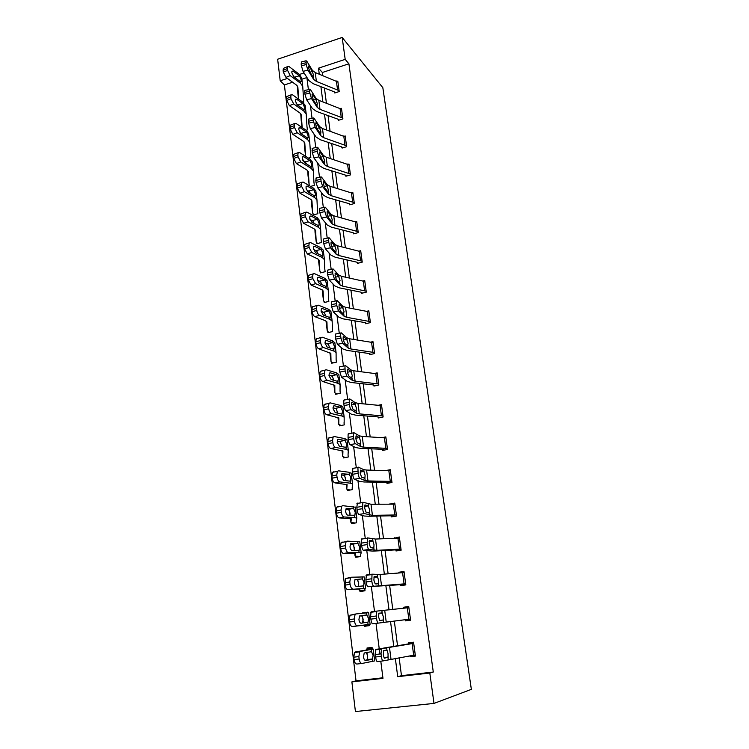 <?xml version="1.0" encoding="UTF-8"?>
<svg xmlns="http://www.w3.org/2000/svg" width="749" height="749" viewBox="0 0 749 749"><rect width="100%" height="100%" fill="white"/><g stroke="black" fill="none" stroke-linecap="round" stroke-linejoin="round"><path stroke-width="1.12" d="M292.606 82.24L284.377 84.937L280.21 80.798L277.645 59.227L342.171 37.45L382.833 87.68L471.355 689.361L433.999 703.414L429.814 673.023L433.287 672.031L348.903 63.796L322.388 72.484L322.791 75.574M433.999 703.414L355.419 711.55L351.88 681.89L382.973 678.351L380.801 661.189M284.377 84.937L356.028 680.841L351.88 681.89M356.028 680.841L382.898 677.779M306.875 77.568L301.847 79.216M374.697 660.861L373.217 649.065L372.075 648.559L372.094 647.379L366.991 648.016L367.132 649.149M369.238 624.563L364.154 625.19L364.304 626.314L369.379 625.64L369.238 624.488M367.759 612.719L367.693 612.167L362.694 613.244M364.95 590.212L359.848 590.409L359.997 591.513L365.016 590.783L364.716 589.669L365.596 588.274L347.92 589.678C346.506 589.472 345.57 587.956 345.083 585.119L345.532 578.556L351.225 577.254M360.728 556.413L355.616 556.198L355.766 557.284L360.737 556.507L360.55 555.009M355.223 523.008L351.45 522.549L351.599 523.617L356.524 522.793L356.309 521.126M350.214 490.005L347.349 489.443L347.499 490.501L352.376 489.621L352.142 487.796M345.626 457.499L343.323 456.871L343.463 457.911L348.294 456.984L348.042 454.999M339.372 424.823L339.494 425.844L344.278 424.87L344.016 422.736M337.116 393.955L335.449 393.272L335.589 394.283L340.327 393.272L340.046 390.987M333.062 362.928L331.601 362.226L331.741 363.218L336.441 362.16L336.132 359.735M329.12 332.369L327.819 331.667L327.959 332.64L332.612 331.545L332.294 328.98M324.111 301.575L324.233 302.54L328.839 301.398L328.511 298.701M321.499 272.645L320.432 271.943L320.563 272.889L325.132 271.709L324.776 268.891M317.801 243.472L316.818 242.76L316.949 243.697L321.48 242.479L321.115 239.54M314.168 214.729L313.26 214.017L313.391 214.944L317.876 213.699L317.501 210.628M309.796 185.958L310.601 186.417L314.337 185.34L313.934 182.157M308.457 158.123L310.844 157.412L310.432 154.116M306.182 130.27L307.408 129.886L306.978 126.487M303.71 102.875L303.579 99.271M324.429 88.026L326.414 103.165M328.043 115.589L330.084 131.187M331.713 143.574L333.82 159.631M335.44 171.998L337.602 188.523M339.222 200.854L341.45 217.865M343.061 230.158L345.364 247.676M346.965 259.922L349.334 277.954M350.935 290.163L353.359 308.719M354.96 320.881L357.46 339.98M359.052 352.096L361.627 371.747M363.209 383.816L365.858 404.039M367.441 416.051L370.165 436.873M371.729 448.82L374.537 470.25M376.101 482.141L378.994 504.189M380.539 516.014L383.516 538.7M385.061 550.459L388.122 573.809M389.649 585.493L392.804 609.517M394.32 621.127L397.541 645.685M399.114 657.631L401.473 675.664L433.287 672.031M410.04 655.815L410.162 656.714L415.433 656.077L413.56 642.202L408.308 642.857L408.467 644.009M410.433 619.039L372.59 623.833L405.2 619.732L405.368 620.865L410.583 620.181L408.739 606.531L403.552 607.242L403.683 608.254M400.509 584.51L400.659 585.624L405.818 584.885L404.011 571.468L398.861 572.236L398.964 572.948M395.875 549.878L396.024 550.974L401.136 550.178L399.348 536.986L394.32 538.231M396.38 514.966L372.431 515.34L364.304 513.589L358.827 514.441L364.239 516.005L368.48 516.258L390.856 515.799L391.465 516.904L396.521 516.052L394.77 503.075L389.752 504.096M386.84 482.319L386.98 483.386L391.989 482.478L390.266 469.717L385.857 470.531M353.509 433.044L353.434 436.48L348.042 437.416L348.135 433.98L354.024 432.744L359.426 435.862L362.235 436.414L385.96 437.94L387.373 448.408L363.621 447.134L360.812 446.629L355.419 443.717L350.045 444.644L355.532 447.528L359.763 448.267L381.962 449.297L382.57 450.411L387.533 449.466L385.838 436.901L382.383 437.585M378.095 416.95L378.226 417.979L383.142 416.978L381.475 404.619L378.685 405.2M373.826 385.042L373.957 386.063L378.835 385.014L377.187 372.862L374.875 373.367M369.622 353.65L369.763 354.651L374.584 353.565L372.965 341.6L371.017 342.05M365.493 322.753L365.624 323.737L370.399 322.604L368.817 310.835L367.15 311.228M361.43 292.344L361.552 293.308L366.289 292.138L364.726 280.547L363.293 280.903M362.113 261.195L338.876 255.531L336.086 254.192L330.496 247.788L325.412 248.874L331.086 255.25L335.29 257.253L356.964 262.206L357.545 263.358L362.235 262.141L360.7 250.728L359.454 251.055M353.481 232.92L353.603 233.857L358.256 232.611L356.73 221.376L355.635 221.676M349.596 203.897L349.717 204.823L354.324 203.531L352.835 192.465L351.843 192.746M350.335 173.993L327.369 166.447L324.598 164.733L318.924 156.841L313.971 158.002L319.729 165.866L323.905 168.413L345.317 175.06L345.898 176.221L350.457 174.901L348.987 164.003L348.098 164.265M346.525 145.802L323.652 137.666L320.89 135.841L315.189 127.48L310.283 128.659L316.059 136.992L320.226 139.707L341.553 146.888L342.124 148.049L346.647 146.692L345.205 135.962L344.39 136.206M338.295 119.419L338.417 120.299L342.902 118.913L341.469 108.343L340.739 108.568M334.644 92.099L334.756 92.97L339.203 91.547L337.799 81.126L337.116 81.351M342.171 37.45L345.195 59.377L318.494 68.178L319.271 74.17M348.903 63.796L345.195 59.377M304.066 72.934L299.488 74.451M287.41 78.43L280.21 80.798M379.893 653.989L379.256 648.999M379.219 648.69L376.017 623.43M374.547 611.783L371.382 586.813M369.866 574.839L366.823 550.824M365.269 538.531L362.347 515.462M360.746 502.86L357.938 480.699M356.309 467.788L353.612 446.516M351.936 433.315L349.352 412.914M347.648 399.423L345.167 379.874M343.426 366.092L341.057 347.377M339.269 333.324L337.003 315.413M335.187 301.079L333.024 283.965M331.17 269.368L329.101 253.022M327.219 238.173L325.244 222.575M323.334 207.473L321.452 192.605M319.505 177.26L317.716 163.113M315.741 147.534L314.037 134.08M312.033 118.267L310.414 105.487M308.382 89.459L306.847 77.344M395.322 658.259L397.719 676.675L429.814 673.023M320.9 86.659L322.875 101.845M324.504 114.307L326.536 129.952M328.156 142.376L330.253 158.488M331.863 170.884L334.026 187.465M335.636 199.833L337.855 216.901M339.466 229.231L341.75 246.805M343.351 259.098L345.701 277.186M347.302 289.432L349.727 308.054M351.309 320.263L353.809 339.419M355.391 351.581L357.956 371.298M359.539 383.413L362.179 403.711M363.752 415.761L366.467 436.658M368.031 448.651L370.83 470.157M372.384 482.094L375.268 504.217M376.813 516.089L379.771 538.868M381.307 550.665L384.359 574.109M385.885 585.83L389.031 609.958M390.547 621.604L393.759 646.265M401.473 675.664L397.719 676.675M322.388 72.484L318.494 68.178M415.358 655.544L410.162 656.714M367.722 612.382L362.638 612.86M408.776 606.784L403.552 607.242M404.114 572.264L398.861 572.236M397.335 538.1L394.255 537.801M390.501 504.086L389.733 503.946M413.71 643.354L415.264 654.926L383.048 660.908C382.355 660.787 381.784 659.251 381.335 656.293L381.026 653.84L375.315 654.56L375.614 657.013L381.335 656.293M413.673 643.026L375.811 649.43L381.494 648.709L381.026 653.84M413.701 643.354L381.494 648.709M375.315 654.56L375.811 649.43M382.973 660.918L377.346 661.62C376.635 661.498 376.064 659.963 375.614 657.013M387.823 656.948L384.696 658.202C384.153 658.099 383.703 656.882 383.348 654.532L383.713 650.46L386.952 650.151L388.01 653.409L388.16 659.523M372.197 648.231L366.598 649.271L367.553 649.842L355.447 651.939L360.522 651.33L359.67 651.892L358.855 656.573L353.762 657.182L354.586 652.51L355.447 651.939M373.208 649.102L360.522 651.33M374.687 660.908L362.001 663.455C360.597 663.417 359.651 661.938 359.155 659.008L358.855 656.573M365.643 660.524L365.765 660.506C364.66 660.478 363.902 659.298 363.508 656.976L364.145 653.25L364.819 652.81L371.467 651.714L373.105 655.225L372.393 659.195L364.978 660.3M365.765 660.506L372.075 659.326M361.842 663.474L356.908 664.035C355.494 664.007 354.549 662.528 354.052 659.607L353.762 657.182M366.57 660L367.328 659.429L367.703 655.89L366.317 652.548M405.2 619.732L410.433 619.095M408.898 607.664L376.71 611.109L376.522 618.393C376.962 621.314 377.533 622.878 378.236 623.084M376.223 615.987L370.558 616.745L370.867 619.151L376.522 618.393M370.558 616.745L371.083 611.867L376.71 611.109M372.59 623.833C371.878 623.627 371.298 622.063 370.867 619.151M383.076 619.947L379.912 620.715L378.563 616.989L378.938 613.113L382.215 613.272L383.273 616.549L383.404 622.485M405.668 583.761L367.918 586.729C367.197 586.42 366.626 584.838 366.195 581.964L371.804 581.177C372.234 584.042 372.805 585.634 373.508 585.943M405.752 584.37L367.918 586.729M404.16 572.582L380.061 574.446L372.01 574.174L371.804 581.177M371.504 578.808L365.896 579.604L366.195 581.964M365.896 579.604L366.439 574.97L371.907 574.193M373.835 577.105L377.562 577.039L378.61 580.316L378.385 583.649L375.212 583.892L373.863 580.101L374.172 576.43M377.112 576.608L374.257 576.412M369.238 624.507L370.109 624.282L368.648 612.673L355.962 613.946L355.045 614.508L354.277 618.955L349.24 619.648L350.017 615.21L355.962 613.946M370.109 624.282L352.376 626.529C350.963 626.407 350.017 624.909 349.53 622.035L349.24 619.648M364.154 625.19L352.376 626.529M366.879 614.995L368.527 618.534L368.115 622.063L361.168 623.215C360.063 623.121 359.314 621.923 358.921 619.629L359.529 616.09L366.879 614.995L366.617 612.832M349.53 622.035L354.567 621.342L354.277 618.955M354.567 621.342C355.063 624.235 356.009 625.733 357.413 625.855M362.347 623.074L363.171 619.254L361.973 616.034L359.763 615.847M364.183 576.936L351.468 577.217L350.504 577.779L349.783 582.001L344.802 582.778M359.848 590.409L359.305 590.362L360.016 589.023L347.92 589.678M362.385 578.911L364.014 582.479L363.639 585.84L356.664 586.579C355.56 586.411 354.811 585.203 354.427 582.947L354.989 579.576L362.385 578.911L362.113 576.786M345.083 585.119L350.073 584.351L349.783 582.001M350.073 584.351C350.56 587.188 351.496 588.714 352.901 588.92M358.368 586.476L358.715 583.256L357.516 580.016L356.664 579.651L362.048 578.865M400.987 549.073L376.944 550.328L368.864 549.448L363.331 550.272C362.61 549.878 362.029 548.268 361.608 545.441L367.16 544.607C367.59 547.444 368.152 549.054 368.864 549.448M400.958 550.206L395.406 549.878L372.946 551.133L363.331 550.272M400.968 549.073L399.479 538.082L375.492 539.046L367.394 537.885L367.16 544.607M366.86 542.285L361.318 543.119L361.608 545.441M361.318 543.119L361.879 538.718M369.145 541.508L372.534 540.947L372.983 541.424L374.032 544.71L373.817 547.884L370.586 547.706L369.238 543.868L369.519 540.385M372.534 540.947L369.65 540.366M391.306 515.818L394.77 516.342M394.92 504.152L370.998 504.255L362.862 502.233L362.6 508.683C363.022 511.473 363.593 513.112 364.304 513.589M362.31 506.399L356.814 507.27L357.104 509.545L362.6 508.683M356.814 507.27L357.395 503.094M358.827 514.441C358.097 513.973 357.526 512.335 357.104 509.545M364.594 506.521L368.04 505.893L368.489 506.427L369.529 509.713L369.323 512.728L366.055 512.147L364.697 508.253L364.932 504.966M368.04 505.893L365.128 504.938M391.849 481.41L367.984 480.952L365.175 480.605L359.82 478.349L354.399 479.238C353.659 478.686 353.088 477.029 352.676 474.276L358.116 473.387C358.537 476.139 359.099 477.796 359.82 478.349M389.461 482.936L386.372 482.272L364.089 481.981L359.848 481.476L354.399 479.238M391.83 481.41L390.398 470.775L366.579 470.044L363.771 469.66L358.406 467.189L357.91 467.526L358.116 473.387M357.835 471.14L352.395 472.039L352.676 474.276M352.395 472.039L352.994 468.088M360.138 472.113L363.611 471.439L364.07 472.01L365.1 475.306L364.903 478.171L361.589 477.207L360.241 473.256L360.438 470.147M363.611 471.439L360.681 470.11M359.782 541.789L347.068 541.124L346.047 541.677L345.373 545.693L340.439 546.545L341.132 542.538L342.153 541.995M360.541 555.046L361.158 552.893L359.108 552.64L348.472 552.631L343.538 553.464C342.134 553.183 341.198 551.648 340.72 548.848L340.439 546.545M355.616 556.198L355.063 556.058L355.635 553.633L343.538 553.464M357.956 543.446L359.586 547.042L359.23 550.234L352.227 550.571C351.122 550.346 350.382 549.12 349.998 546.892L350.532 543.699L357.956 543.446L357.694 541.358M340.72 548.848L345.654 547.996L345.373 545.693M345.654 547.996C346.132 550.805 347.068 552.341 348.472 552.631M354.202 550.581L354.343 547.865L353.144 544.626L350.26 544.177M349.577 511.661L349.624 511.183M355.457 507.232L342.733 505.669L341.666 506.202L341.029 510.013L336.151 510.949L336.807 507.139L337.874 506.605M356.299 521.173L356.805 518.102L354.736 517.625L344.109 516.969L339.241 517.887C337.836 517.531 336.9 515.967 336.432 513.215L336.151 510.949M351.45 522.549L350.897 522.315L351.328 518.842L339.241 517.887M353.612 508.58L355.232 512.213L354.904 515.246L347.873 515.19C346.768 514.9 346.029 513.664 345.654 511.464L346.16 508.421L353.612 508.58L353.35 506.53M336.432 513.215L341.31 512.279L341.029 510.013M341.31 512.279C341.778 515.04 342.714 516.604 344.109 516.969M350.008 515.331L350.036 513.074L348.847 509.826L345.776 509.208M345.495 478.658L345.551 477.534M351.197 473.246L349.081 472.282L338.473 470.812L337.368 471.327L336.769 474.95L331.947 475.961L332.556 472.338L333.67 471.823M352.245 488.563L352.526 483.901L350.438 483.199L339.831 481.916L335.009 482.908C333.605 482.478 332.678 480.905 332.21 478.19L331.947 475.961M347.349 489.443L346.787 489.125L347.096 484.64L335.009 482.908M349.334 474.304L350.944 477.956L350.186 481.167L343.585 480.409L341.385 476.645L341.853 473.752L349.334 474.304L349.081 472.282M332.21 478.19L337.041 477.179L336.769 474.95M337.041 477.179C337.509 479.903 338.436 481.485 339.831 481.916M345.841 480.689L344.624 475.615L341.422 474.819M382.411 449.363L384.546 450.037M348.042 437.416L348.322 439.616L353.715 438.689C354.127 441.404 354.689 443.08 355.419 443.717M348.135 433.98L348.659 433.68M350.045 444.644C349.306 444.007 348.734 442.331 348.322 439.616M353.434 436.48L353.715 438.689M355.794 438.287L359.267 437.566L360.756 441.479L360.559 444.204L357.207 442.856L355.859 438.858L356.018 435.927M359.267 437.566L356.309 435.881M341.478 446.179L341.516 444.447M347.012 439.832L344.886 438.614L334.288 436.545L333.136 437.032L332.584 440.487L327.809 441.573L328.38 438.128L329.532 437.641M348.042 455.083L348.313 450.261L346.216 449.344L335.627 447.462L330.852 448.529C329.457 448.033 328.53 446.441 328.071 443.754L327.809 441.573M343.323 456.871L342.752 456.469L342.93 451.001L330.852 448.529M345.13 440.599L346.74 444.279L345.972 447.35L339.381 446.217L337.181 442.416L337.63 439.654L338.529 439.279L345.13 440.599L344.886 438.614M328.071 443.754L332.846 442.678L332.584 440.487M332.846 442.678C333.305 445.365 334.232 446.956 335.627 447.462M341.703 446.638L340.467 441.976L337.162 440.983M383.011 415.948L359.323 413.869L356.515 413.223L351.084 409.675L345.757 410.63C345.017 409.918 344.446 408.224 344.044 405.546L349.39 404.582C349.792 407.259 350.354 408.963 351.084 409.675M379.865 417.642L377.627 416.856L355.513 415.115L351.29 414.15L345.757 410.63M382.992 415.938L381.606 405.64L357.966 403.327L355.157 402.634L349.717 398.889L349.184 399.142L349.39 404.582M349.109 402.419L343.772 403.383L344.044 405.546M343.772 403.383L343.857 400.106L344.409 399.854M351.543 405.022L354.989 404.254L356.477 408.214L355.859 411.042L352.891 409.085L351.543 405.04L351.674 402.288M354.989 404.254L352.021 402.222M337.527 413.139L337.527 412.006M342.902 406.969L340.748 405.499L330.178 402.859L328.989 403.318L328.455 406.604L323.737 407.765L324.27 404.479L325.469 404.02M344.156 423.85L344.166 417.184L342.068 416.051L331.489 413.598L326.761 414.731C325.366 414.16 324.448 412.559 323.989 409.909L323.737 407.765M341.282 425.479L338.801 424.44L338.829 417.923L326.761 414.731M340.992 407.456L342.593 411.154L341.825 414.094L335.243 412.596L333.052 408.757L333.474 406.136L334.4 405.771L340.992 407.456L340.748 405.499M323.989 409.909L328.717 408.757L328.455 406.604M328.717 408.757C329.176 411.407 330.103 413.017 331.489 413.598M337.621 413.158L336.385 408.898L333.015 407.718M378.694 384.003L355.101 381.166L352.302 380.361L346.834 376.204L341.553 377.187L339.84 372.047L345.13 371.064L346.834 376.204M375.352 385.763L373.367 384.93L351.337 382.505L347.115 381.316L341.553 377.187M377.327 373.873L353.762 370.792L350.963 369.95L345.486 365.596L344.924 365.812L345.13 371.064M344.858 368.929L339.569 369.922L339.84 372.047M339.569 369.922L339.653 366.804L340.224 366.589M347.377 372.29L350.785 371.495L352.264 375.492L351.646 378.17L348.65 375.876L347.302 371.794L347.405 369.201M350.785 371.495L347.789 369.135M338.848 374.64L336.685 372.927L326.133 369.744L324.907 370.165L324.411 373.292L319.729 374.519L320.235 371.392L321.471 370.97M340.046 391.09L340.093 384.64L337.986 383.31L327.416 380.295L322.744 381.503C321.358 380.867 320.432 379.237 319.992 376.635L319.729 374.519M335.449 393.272L334.869 392.71L334.794 385.379L322.744 381.503M336.928 374.856L338.52 378.582L337.743 381.381L331.17 379.537L328.989 375.661L329.382 373.161L330.346 372.824L336.928 374.856L336.685 372.927M319.992 376.635L324.663 375.418L324.411 373.292M324.663 375.418C325.113 378.03 326.03 379.649 327.416 380.295M333.53 379.612L332.359 376.354L328.942 374.996M340.739 333.033L340.683 336.001L335.44 337.022L335.515 334.054L341.319 332.865L346.834 337.799L349.624 338.782L373.086 342.583L374.434 352.554L350.944 348.987L348.145 348.042L342.649 343.295L337.415 344.306L335.702 339.11L340.945 338.099L342.649 343.295M370.97 354.38L369.163 353.519L347.227 350.429L343.014 349.025L337.415 344.306M335.44 337.022L335.702 339.11M335.515 334.054L336.104 333.885M340.683 336.001L340.945 338.099M343.304 340.102L346.647 339.269L348.126 343.314L347.489 345.832L344.484 343.22L343.136 339.091L343.211 336.676M346.647 339.269L343.632 336.591M334.869 342.827L332.696 340.889L322.154 337.172L320.89 337.556L320.422 340.542L315.797 341.825L316.275 338.848L317.539 338.454M336.132 359.857L336.086 352.629L333.97 351.103L323.418 347.545L318.793 348.819C317.407 348.116 316.49 346.478 316.05 343.903L315.797 341.825M331.601 362.226L331.021 361.58L330.833 353.369L318.793 348.819M332.931 342.78L334.513 346.534L333.726 349.203L327.163 347.03L325 343.117L325.366 340.729L326.358 340.421L332.931 342.78L332.696 340.889M316.05 343.903L320.675 342.621L320.422 340.542M320.675 342.621C321.124 345.195 322.042 346.843 323.418 347.545M329.569 347.602L328.408 344.343L324.972 342.808M370.268 321.621L346.853 317.333L344.063 316.247L338.529 310.929L333.342 311.968L331.638 306.725L336.835 305.676L338.529 310.929M366.692 323.484L365.035 322.604L343.182 318.868L338.969 317.258L333.342 311.968M370.259 321.611L368.929 311.799L345.561 307.296L342.77 306.172L337.219 300.677L336.619 300.789L336.835 305.676M336.573 303.617L331.376 304.665L331.638 306.725M331.376 304.665L331.442 301.838L332.06 301.716M339.306 308.419L342.583 307.567L344.053 311.65L343.407 314.028L340.383 311.097L339.035 306.931L339.082 304.674M342.583 307.567L339.55 304.581M330.946 311.528L328.764 309.374L318.241 305.133L316.949 305.48L316.509 308.326L311.93 309.674L312.37 306.837L313.625 306.463M332.49 330.571L332.144 321.134L330.019 319.42L319.486 315.338L314.908 316.677C313.522 315.909 312.614 314.262 312.174 311.724L311.93 309.674M327.819 331.667L327.229 330.936L326.929 321.873L325.487 320.722L314.908 316.677M328.998 311.228L330.571 315.001L329.785 317.548L323.231 315.048L321.068 311.107L321.415 308.831L322.426 308.551L328.998 311.228L328.764 309.374M312.174 311.724L316.761 310.376L316.509 308.326M316.761 310.376C317.202 312.913 318.11 314.571 319.486 315.338M325.656 315.994L324.523 312.848L321.078 311.153M366.158 291.174L342.836 286.184L340.046 284.966L334.475 279.096L329.345 280.163L327.641 274.874L332.781 273.797L334.475 279.096M362.507 293.074L360.962 292.166L339.203 287.813L335 286.006L329.345 280.163M364.857 281.512L341.553 276.306L338.773 275.052L333.193 269.013L332.575 269.078L332.781 273.797M332.528 271.775L327.379 272.851L327.641 274.874M327.379 272.851L327.444 270.155L328.025 270.033M335.393 277.252L338.576 276.372L340.046 280.491L339.391 282.729L336.348 279.508L335.009 275.304L335.524 273.085L335.028 273.198M338.576 276.372L335.524 273.085M322.332 291.324L322.267 289.919M327.088 280.725L324.897 278.356L314.393 273.61L313.063 273.919L312.651 276.634L308.12 278.048L308.541 275.342L309.721 274.967M328.511 298.851L328.259 290.144L326.124 288.243L315.619 283.656L311.088 285.051L308.363 280.06L308.12 278.048M325.272 302.278L323.531 300.929L323.091 290.884L321.649 289.601L311.088 285.051M325.122 280.182L326.695 283.974L326.498 286.137L325.899 286.408L319.355 283.59L317.211 279.611L317.539 277.439L318.568 277.196L325.122 280.182L324.897 278.356M308.363 280.06L312.904 278.656L312.651 276.634M312.904 278.656L315.619 283.656M321.761 284.639L320.694 281.858L317.267 280.014M357.404 262.393L358.406 263.133M362.095 261.176L360.812 251.673L337.621 245.812L334.84 244.427L329.232 237.864L328.596 237.873L328.802 242.442L330.496 247.788M328.549 240.448L323.456 241.543L323.699 243.537L328.802 242.442M323.456 241.543L323.512 238.978L324.064 238.856M325.412 248.874L323.699 243.537M331.554 246.571L334.634 245.681L336.104 249.838L335.955 251.898L335.44 251.945L332.378 248.425L331.039 244.183L331.077 242.124L331.573 242.114L331.039 242.227M334.634 245.681L331.573 242.114M318.681 261.776L318.559 259.388M323.296 250.409L321.087 247.835L310.601 242.61L309.253 242.873L308.869 245.466L304.375 246.936L304.768 244.352L305.882 243.987M324.785 269.05L324.439 259.641L322.304 257.562L311.809 252.488L307.324 253.948L304.618 248.911L304.375 246.936M320.432 271.943L319.832 271.072L319.317 260.38L317.866 258.985L307.324 253.948M321.312 249.632L322.875 253.443L322.688 255.512L322.07 255.755L315.544 252.628L313.41 248.621L313.709 246.552L314.767 246.346L321.312 249.632L321.087 247.835M304.618 248.911L309.103 247.451L308.869 245.466M309.103 247.451L311.809 252.488M317.922 253.789L316.921 251.355L313.541 249.38M324.682 207.173L324.635 209.626L319.589 210.75L319.636 208.297L325.338 207.211L330.964 214.289L333.745 215.796L356.842 222.294L358.106 231.666L334.981 225.365L332.2 223.895L326.573 216.985L321.536 218.099L319.832 212.707L324.888 211.593L326.573 216.985M354.38 233.651L353.022 232.714L331.433 227.172L327.247 224.981L321.536 218.099M319.589 210.75L319.832 212.707M319.636 208.297L320.16 208.185M324.635 209.626L324.888 211.593M327.781 216.377L330.758 215.478L332.228 219.672L331.929 221.826L328.474 217.837L327.135 213.559L327.173 211.602L327.678 211.63L327.116 211.752M330.758 215.478L327.678 211.63M315.076 232.677L314.898 229.334M319.561 220.571L317.342 217.79L306.875 212.098L305.498 212.323L305.133 214.794L300.695 216.321L301.061 213.849L302.109 213.493M321.115 239.708L320.684 229.615L318.531 227.368L308.064 221.826L303.617 223.333L300.929 218.268L300.695 216.321M316.818 242.76L316.209 241.824L315.601 230.355L314.14 228.838L303.617 223.333M317.557 219.569L319.121 223.389L318.943 225.365L318.316 225.589L311.799 222.172L309.665 218.137L309.955 216.152L311.032 215.984L317.557 219.569L317.342 217.79M300.929 218.268L305.377 216.742L305.133 214.794M305.377 216.742L308.064 221.826M314.121 223.408L313.213 221.339L309.899 219.251M352.957 193.392L354.183 202.595L331.142 195.676L328.371 194.085L322.725 186.67L317.726 187.802L316.022 182.382L321.031 181.23L322.725 186.67M350.429 204.617L349.137 203.662L327.641 197.558L323.456 195.189L317.726 187.802M352.938 193.373L329.925 186.258L327.154 184.629L321.499 177.054L320.825 176.961L321.031 181.23M320.787 179.301L315.778 180.453L316.022 182.382M315.778 180.453L316.321 177.99M324.083 186.651L326.948 185.752L328.408 189.974L328.109 192.044L324.635 187.746L323.296 183.43L323.325 181.558L323.849 181.632L323.268 181.764M326.948 185.752L323.849 181.632M311.537 204.018L311.284 199.758M315.881 191.201L313.653 188.224L303.205 182.082L301.81 182.25L301.463 184.61L297.063 186.201L297.419 183.833L298.392 183.477M317.501 210.815L316.977 200.067L314.823 197.652L304.375 191.65L299.974 193.214L297.297 188.111L297.063 186.201M313.26 214.017L312.651 213.016L311.94 200.798L310.479 199.178L299.974 193.214M313.868 189.965L315.423 193.804L315.263 195.695L314.608 195.892L308.101 192.193L305.985 188.13L306.257 186.239L307.352 186.098L313.868 189.965L313.653 188.224M297.297 188.111L301.697 186.529L301.463 184.61M301.697 186.529L304.375 191.65M310.367 193.504L309.562 191.791L306.341 189.609M345.757 175.294L346.553 176.024M349.109 164.902L326.171 157.168L323.399 155.427L317.726 147.375L317.033 147.225L317.239 151.364L318.924 156.841M317.005 149.463L312.043 150.633L312.277 152.534L317.239 151.364M312.043 150.633L312.548 148.283M313.971 158.002L312.277 152.534M320.46 157.384L323.184 156.494L324.645 160.745L324.514 162.542L323.952 162.458L320.853 158.123L319.514 153.779L319.542 151.991L320.085 152.103L319.477 152.244M323.184 156.494L320.085 152.103M308.045 175.79L307.717 170.641M312.258 162.271L310.02 159.106L299.6 152.534L298.177 152.646L297.859 154.912L293.496 156.55L293.823 154.285L294.741 153.948M313.943 182.353L313.335 170.969L311.181 168.394L300.752 161.953L296.389 163.563L293.72 158.432L293.496 156.55M309.758 185.715L309.14 184.647L308.335 171.699L306.865 169.967L296.389 163.563M310.236 160.829L311.781 164.677L311.631 166.493L310.966 166.662L304.469 162.683L302.362 158.601L302.615 156.794L303.729 156.691L310.236 160.829L310.02 159.106M293.72 158.432L298.083 156.803L297.859 154.912M298.083 156.803L300.752 161.953M306.65 164.04L305.133 161.878L302.868 160.464M341.993 147.141L342.733 147.871M345.317 136.852L322.473 128.538L319.711 126.675L314.009 118.173L313.307 117.958L313.269 120.102L315.189 127.48M313.269 120.102L308.354 121.291L308.588 123.154L313.513 121.965M308.354 121.291L308.831 119.044M310.283 128.659L308.588 123.154M316.893 128.556L319.486 127.676L320.947 131.964L320.638 133.865L317.127 128.968L315.797 124.596L315.825 122.873L316.368 123.042L315.75 123.192M319.486 127.676L316.368 123.042M304.609 147.984L304.206 141.973M308.691 133.79L306.444 130.448L296.042 123.445L294.6 123.51L294.301 125.682L289.985 127.367L290.294 125.205L291.155 124.868M310.732 156.522L309.749 142.319L307.586 139.586L297.175 132.713L292.868 134.389L290.209 129.221L289.985 127.367M305.667 156.363L304.787 143.05L303.317 141.215L292.868 134.389M306.659 132.142L308.195 136L308.054 137.741L307.371 137.891L300.892 133.64L298.795 129.53L299.038 127.798L300.171 127.742L306.659 132.142L306.444 130.448M290.209 129.221L294.526 127.536L294.301 125.682M294.526 127.536L297.175 132.713M302.952 135.007L299.478 131.796M309.637 89.14L309.609 91.191L304.731 92.408L304.768 90.357L310.348 89.421L316.078 98.372L318.831 100.338L341.572 109.204L342.761 118.014L319.992 109.326L317.23 107.397L311.518 98.587L306.65 99.786L304.955 94.243L309.833 93.035L311.518 98.587M338.979 120.13L337.836 119.138L316.602 111.451L312.445 108.568L306.65 99.786M304.731 92.408L304.955 94.243M309.609 91.191L309.833 93.035M313.4 100.169L315.853 99.317L317.304 103.624L316.986 105.45L313.466 100.263L312.136 95.863L312.155 94.224L312.717 94.43L312.08 94.589M315.853 99.317L312.717 94.43M301.22 120.589L300.742 113.745M305.18 105.749L302.924 102.22L292.55 94.814L291.089 94.823L290.799 96.902L286.521 98.634L286.82 96.565L287.616 96.237M306.987 126.703L306.219 114.101L304.047 111.227L293.664 103.942L289.395 105.656L286.745 100.469L286.521 98.634M302.175 127.573L301.285 114.831L299.825 112.893L289.395 105.656M303.13 103.886L304.665 107.762L304.534 109.429L303.841 109.551L297.372 105.047L295.284 100.909L295.509 99.252L296.66 99.233L303.13 103.886L302.924 102.22M286.745 100.469L291.024 98.728L290.799 96.902M291.024 98.728L293.664 103.942M298.945 105.843L296.201 103.615M337.911 81.997L339.072 90.657L316.387 81.416L313.634 79.385L307.895 70.134L303.073 71.361L301.388 65.781L306.219 64.554L307.895 70.134M335.28 92.801L334.185 91.799L313.035 83.616L308.888 80.574L303.073 71.361M337.902 81.978L315.245 72.559L312.492 70.49L306.753 61.109L306.023 60.772L306.219 64.554M305.995 62.738L301.154 63.974L301.388 65.781M301.154 63.974L301.585 61.905M309.983 72.204L312.267 71.38L313.709 75.715L313.391 77.465L309.852 72.007L308.532 67.579L308.551 66.006L309.122 66.258L308.466 66.427M312.267 71.38L309.122 66.258M297.887 93.597L297.334 85.948M301.716 78.121L299.46 74.423L289.105 66.614L287.625 66.586L287.354 68.571L283.122 70.35L283.394 68.374L284.143 68.056M303.588 99.495L302.736 86.313L300.564 83.289L290.2 75.602L285.968 77.372L283.337 72.157L283.122 70.35M298.729 99.224L297.849 87.043L296.379 85.011L285.968 77.372M299.666 76.07L301.192 79.956L301.07 81.547L300.358 81.641L293.908 76.885L291.829 72.737L292.044 71.146L293.205 71.164L299.666 76.07L299.46 74.423M283.337 72.157L287.579 70.369L287.354 68.571M287.579 70.369L290.2 75.602M295.518 78.065L293.056 75.949M386.624 647.585L386.952 650.151M389.443 647.099L390.978 658.98M412.119 643.616L413.682 655.216M387.495 657.472L384.246 657.856M372.674 661.404L372.393 659.195M371.467 651.714L371.186 649.514M367.712 658.352L367.122 653.559M366.682 650.029L366.589 649.28M354.052 659.607L359.155 659.008M408.879 607.664L410.415 619.039M381.896 610.753L382.215 613.272M384.714 610.454L386.222 622.129M407.306 607.832L408.842 619.236M378.704 613.309L381.775 612.888M404.142 572.582L405.649 583.761M378.404 583.602L378.722 586.092M377.243 574.558L377.562 577.039M380.061 574.446L381.541 585.924M402.569 572.657L404.076 583.874M368.068 624.516L367.796 622.344M363.171 621.642L362.591 616.933M361.102 615.706L366.551 614.966M363.546 588.274L363.284 586.13M359.305 590.362L359.136 588.986M358.715 585.578L358.144 580.943M372.665 548.071L373.817 547.884L374.135 550.328M372.674 538.99L372.983 541.424M375.492 539.046L376.944 550.328M397.906 538.072L399.395 549.092M394.901 504.143L396.361 514.956M369.304 512.765L369.613 515.172M368.18 504.03L368.489 506.427M370.998 504.255L372.431 515.34M393.328 504.058L394.789 514.9M364.875 478.246L365.175 480.605M363.771 469.66L364.07 472.01M366.579 470.044L367.984 480.952M388.825 470.606L390.266 481.27M359.108 552.64L358.846 550.543M355.063 556.058L354.745 553.474M354.333 550.122L353.771 545.572M352.292 544.214L357.619 543.381M354.736 517.625L354.483 515.555M350.897 522.315L350.429 518.57M350.017 515.265L349.568 511.623M347.995 509.376L353.275 508.496M350.438 483.199L350.186 481.167M352.227 488.563L352.133 487.861M346.787 489.125L346.188 484.247M345.748 480.68L345.486 478.602M342.724 473.349L342.162 473.462M343.772 475.128L348.997 474.201M360.512 444.307L360.812 446.629M359.426 435.862L359.726 438.174M362.235 436.414L363.621 447.134M384.396 437.697L385.81 448.183M346.216 449.344L345.972 447.35M342.752 456.469L342.012 450.495M341.535 446.61L341.469 446.114M338.529 439.279L337.855 439.429M339.615 441.451L344.793 440.478M356.224 410.939L356.515 413.223M355.157 402.634L355.447 404.909M357.966 403.327L359.323 413.869M380.033 405.321L381.428 415.648M342.068 416.051L341.825 414.094M344.137 423.85L344.006 422.829M338.782 424.327L337.911 417.305M334.4 405.771L333.633 405.958M335.533 408.327L340.664 407.316M377.309 373.863L378.676 383.994M352.011 378.114L352.302 380.361M350.963 369.95L351.244 372.187M353.762 370.792L355.101 381.166M375.745 373.47L377.112 383.628M337.986 383.31L337.743 381.381M334.869 392.71L333.876 384.658M330.346 372.824L329.476 373.058M331.517 375.755L336.601 374.697M347.864 345.832L348.145 348.042M346.834 337.799L347.115 339.999M349.624 338.782L350.944 348.987M371.532 342.124L372.871 352.114M333.97 351.103L333.726 349.203M331.021 361.58L329.897 352.545M326.358 340.421L325.403 340.692M327.566 343.707L332.593 342.611M343.782 314.074L344.063 316.247M342.77 306.172L343.042 308.335M345.561 307.296L346.853 317.333M367.375 311.275L368.695 321.106M330.019 319.42L329.785 317.548M332.472 330.562L332.294 329.111M327.229 330.936L326.03 321.218M322.426 308.551L321.396 308.86M323.671 312.174L328.661 311.05M364.838 281.502L366.139 291.164M339.765 282.822L340.046 284.966M338.773 275.052L339.044 277.177M341.553 276.306L342.836 286.184M363.284 280.903L364.585 290.584M326.124 288.243L325.899 286.408M323.502 300.77L322.313 291.202M318.568 277.196L317.464 277.542M319.851 281.156L324.794 279.986M335.824 252.085L336.086 254.192M334.84 244.427L335.103 246.524M337.621 245.812L338.876 255.531M359.258 251.009L360.541 260.54M322.304 257.562L322.07 255.755M319.832 271.072L318.662 261.644M314.767 246.346L313.606 246.721M316.078 250.625L320.984 249.417M331.929 221.826L332.2 223.895M330.964 214.289L331.227 216.358M333.745 215.796L334.981 225.365M355.298 221.573L356.561 230.964M318.531 227.368L318.316 225.589M316.209 241.824L315.067 232.536M311.032 215.984L309.814 216.395M312.38 220.571L317.23 219.335M328.109 192.044L328.371 194.085M327.154 184.629L327.416 186.66M329.925 186.258L331.142 195.676M351.393 192.596L352.639 201.837M314.823 197.652L314.608 195.892M312.651 213.016L311.518 203.878M307.352 186.098L306.088 186.557M308.728 190.995L313.541 189.731M349.09 164.892L350.317 173.974M324.345 162.73L324.598 164.733M323.399 155.427L323.662 157.43M326.171 157.168L327.369 166.447M347.555 164.059L348.781 173.159M311.181 168.394L310.966 166.662L311.631 166.493M309.14 184.647L308.026 175.641M303.729 156.691L302.427 157.178M305.133 161.878L309.908 160.576M345.308 136.833L346.515 145.783M320.638 133.865L320.89 135.841M319.711 126.675L319.963 128.65M322.473 128.538L323.652 137.666M343.763 135.944L344.971 144.903M307.586 139.586L307.371 137.891M310.713 156.504L310.442 154.313M305.639 156.344L304.59 147.825M300.171 127.742L298.832 128.257M301.604 133.2L306.332 131.871M316.986 105.45L317.23 107.397M316.078 98.372L316.321 100.31M318.831 100.338L319.992 109.326M340.037 108.259L341.226 117.087M304.047 111.227L303.841 109.551M302.081 127.508L301.201 120.42M296.66 99.233L295.303 99.786M298.121 104.972L302.802 103.615M313.391 77.465L313.634 79.385M312.492 70.49L312.736 72.4M315.245 72.559L316.387 81.416M336.367 80.976L337.537 89.674M300.564 83.289L300.358 81.641M298.57 99.111L297.859 93.419M293.205 71.164L291.82 71.745M294.694 77.166L299.338 75.78M387.776 657.107L384.078 657.547M375.436 649.879L381.129 649.158M372.674 658.942L367.188 659.616M359.67 651.892L354.586 652.51M383.039 620.05L379.584 620.518M370.68 612.308L376.326 611.54M378.385 583.649L376.457 583.939M366.018 575.391L371.598 574.586M368.115 622.073L362.685 622.794M355.045 614.508L350.017 615.21M365.596 588.274L364.164 576.87M363.639 585.84L359.745 586.401M350.504 577.779L345.532 578.556M361.43 539.111L366.954 538.278M369.323 512.728L368.452 512.878M356.917 503.459L362.394 502.598M364.903 478.171L364.173 478.311M352.489 468.425L357.91 467.526M361.158 552.893L359.754 541.677M359.23 550.234L356.908 550.599M346.047 541.677L341.132 542.538M356.805 518.102L355.429 507.073M354.904 515.246L353.154 515.537M341.666 506.202L336.807 507.139M352.526 483.901L351.169 473.059M350.644 480.849L349.193 481.101M337.368 471.327L332.556 472.338M360.559 444.204L359.923 444.335M348.313 450.261L346.974 439.597M346.45 447.031L345.195 447.265M333.136 437.032L328.38 438.128M356.29 410.808L355.709 410.939M343.857 400.106L349.184 399.142M344.166 417.184L342.855 406.698M342.33 413.776L341.198 414M328.989 403.318L324.27 404.479M352.086 377.973L351.553 378.095M339.653 366.804L344.924 365.812M340.093 384.64L338.801 374.322M338.276 381.082L337.237 381.288M324.907 370.165L320.235 371.392M347.957 345.673L347.452 345.795M336.086 352.629L334.812 342.48M334.288 348.912L333.324 349.118M320.89 337.556L316.275 338.848M343.885 313.906L343.407 314.028M331.442 301.838L336.619 300.789M332.144 321.134L330.889 311.144M330.356 317.267L329.457 317.473M316.949 305.48L312.37 306.837M327.444 270.155L332.575 269.078M328.259 290.144L327.032 280.313M326.498 286.146L325.637 286.343M313.063 273.919L308.541 275.342M323.512 238.978L328.596 237.873M324.439 259.641L323.231 249.969M322.688 255.512L321.892 255.709M309.253 242.873L304.768 244.352M320.684 229.615L319.486 220.094M318.943 225.365L318.194 225.552M305.498 212.323L301.061 213.849M315.835 178.103L320.825 176.961M316.977 200.067L315.806 190.686M315.263 195.695L314.552 195.882M301.81 182.25L297.419 183.833M312.08 148.396L317.033 147.225M313.335 170.969L312.183 161.737M298.177 152.646L293.823 154.285M308.391 119.147L313.307 117.958M309.749 142.319L308.607 133.228M308.054 137.741L307.436 137.91M294.6 123.51L290.294 125.205M306.219 114.101L305.096 105.15M304.534 109.429L303.963 109.588M291.089 94.823L286.82 96.565M301.192 62.008L306.023 60.772M302.736 86.313L301.632 77.493M301.07 81.547L300.536 81.707M287.625 66.586L283.394 68.374"/></g></svg>
